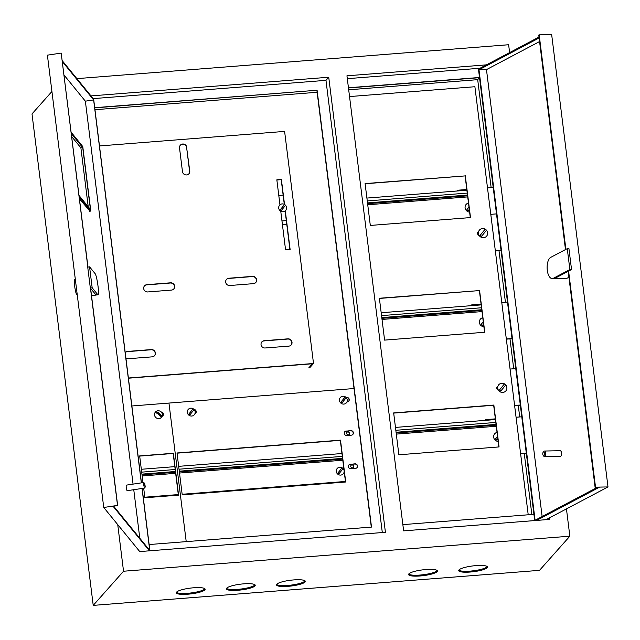 <?xml version="1.0" encoding="UTF-8"?>
<svg xmlns="http://www.w3.org/2000/svg" width="640" height="640" viewBox="0 0 640 640"><rect width="100%" height="100%" fill="white"/><g stroke="black" fill="none" stroke-linecap="round" stroke-linejoin="round"><path stroke-width="0.96" d="M286.768 224.232L282.416 224.576M286.312 220.608L281.968 220.952M283.136 195.128L278.792 195.472M346.632 433.424A1.592 1.52 41.6 0 0 349.368 434.36A1.592 1.52 41.6 0 0 348.624 431.84A1.592 1.52 41.6 0 0 346.632 433.424M349.272 434.456A1.592 1.52 41.6 0 0 346.904 432.352M350.744 466.416A1.592 1.52 41.6 0 0 353.48 467.352A1.592 1.52 41.6 0 0 352.736 464.832A1.592 1.52 41.6 0 0 350.744 466.416M353.384 467.448A1.592 1.52 41.6 0 0 351.016 465.344M204.888 588.76A14.512 2.904 -7.1 0 1 187.768 593.288A14.512 2.904 -7.1 0 1 176.456 592.304M187.88 594.2A14.512 2.904 -7.1 0 1 176.336 592.784A14.512 2.904 -7.1 0 1 193.576 587.784A14.512 2.904 -7.1 0 1 205.128 589.192A14.512 2.904 -7.1 0 1 187.88 594.2M254.984 584.832A14.512 2.904 -7.1 0 1 237.864 589.352A14.512 2.904 -7.1 0 1 226.552 588.376M237.976 590.264A14.512 2.904 -7.1 0 1 226.432 588.848A14.512 2.904 -7.1 0 1 243.672 583.848A14.512 2.904 -7.1 0 1 255.224 585.264A14.512 2.904 -7.1 0 1 237.976 590.264M487.248 566.6A14.512 2.904 -7.1 0 1 470.128 571.12A14.512 2.904 -7.1 0 1 458.816 570.136M470.24 572.032A14.512 2.904 -7.1 0 1 458.688 570.616A14.512 2.904 -7.1 0 1 475.936 565.616A14.512 2.904 -7.1 0 1 487.488 567.032A14.512 2.904 -7.1 0 1 470.24 572.032M437.152 570.528A14.512 2.904 -7.1 0 1 420.032 575.056A14.512 2.904 -7.1 0 1 408.72 574.072M420.144 575.968A14.512 2.904 -7.1 0 1 408.592 574.552A14.512 2.904 -7.1 0 1 425.84 569.544A14.512 2.904 -7.1 0 1 437.392 570.96A14.512 2.904 -7.1 0 1 420.144 575.968M305.08 580.896A14.512 2.904 -7.1 0 1 287.96 585.424A14.512 2.904 -7.1 0 1 276.648 584.44M288.072 586.336A14.512 2.904 -7.1 0 1 276.528 584.92A14.512 2.904 -7.1 0 1 293.768 579.912A14.512 2.904 -7.1 0 1 305.32 581.328A14.512 2.904 -7.1 0 1 288.072 586.336M485.688 420.336L485.808 419.608L485.896 420.32M520.624 453.832L526.32 453.384M526.304 453.192L520.6 453.64M485.808 419.608L495.36 418.864M516.064 417.24L521.768 416.792M471.408 305.664L471.528 304.936L471.616 305.648M506.336 339.16L512.04 338.712M512.016 338.52L506.312 338.968M471.528 304.936L481.08 304.184M501.784 302.56L507.48 302.112M479.456 77.68L477.696 79.664L491.136 187.6M498.992 250.64L505.424 302.28M509.984 338.872L513.704 368.768M518.264 405.36L519.704 416.952M524.264 453.544L531.856 514.496M569.848 536.192L539.52 570.344L93.216 605.384L123.536 571.232L569.848 536.192L566.448 508.904M76.88 78.632L508.632 44.736L509.616 52.6M486.408 64.864L346.952 75.808L403.632 530.864L549.368 519.424L549.192 518.024M94.712 107.688L317.096 90.232L371.504 527.08L149.128 544.544M90.976 95.904L328.736 77.24L325.976 80.344L93.192 98.616M325.976 80.344L382.304 532.536M479.992 68.256L347.304 78.672M348.44 87.768L479.504 77.48M533.912 514.336L402.856 524.624M139.488 551.6L385.416 532.296L328.736 77.24M348.464 87.96L479.528 77.672M117.736 524.624L123.536 571.232M93.216 605.384L32 113.928L51.928 91.48M94.736 107.88L317.096 90.232M316.912 90.44L371.296 527.104M477.696 79.664L348.696 89.792M317.136 92.272L94.968 109.712M496.496 213.888L490.792 214.336M495.328 250.736L501.024 250.288M495.352 250.928L501.048 250.48M514.6 405.456L520.296 405.008M514.624 405.648L520.32 405.2M515.768 368.608L510.064 369.056M457.12 190.992L457.24 190.264L457.328 190.976M457.24 190.264L466.8 189.512M487.496 187.888L493.2 187.44M77.272 294.984L76.736 294.576A7.488 0.912 -98.5 0 1 74.632 285.856A7.488 0.912 -98.5 0 1 74.528 279.88L75.264 278.864M97.72 294.576A10.768 1.312 81.5 0 0 98.016 294.752A10.768 1.312 81.5 0 0 98.008 286.064A10.768 1.312 81.5 0 0 95.112 273.64L89.56 266.84L87.72 267.12L90.328 288.048L95.88 294.848L97.72 294.576L92.168 287.776L90.328 288.048M144.696 484.84L145.272 487.008L144.72 483.336L144.696 484.84M145.272 487.008L144.472 488.096L143.632 484.808L143.632 482.536L144.72 483.336M143.632 482.536L126.176 485.16L126.176 487.424L127.016 490.712L144.472 488.096M149.432 550.816L113.072 506.272L117.664 505.584L90.608 288.4M62.256 60.712L93.656 99.184L141.448 482.872M142.144 488.44L149.904 550.784M62.368 61.624L93.632 99.92L141.328 482.888M142.024 488.464L149.744 550.424L113.632 506.192M89.952 211.192L79.456 198.816M64.04 75.04L85.36 101.168L133.064 484.128M133.76 489.704L139.8 538.248M90.472 288.224L117.528 505.416L103.744 507.48L47.4 55.16L61.184 53.088L87.84 267.096M139.744 551.576L103.744 507.48M87.96 267.08L61.184 53.088M93.632 99.92L85.36 101.168M89.56 266.84L92.168 287.776M292.008 342.2A3.744 3.576 41.6 0 0 287.912 338.84L264.232 340.704A3.744 3.576 41.6 0 0 261.456 345.928A3.744 3.576 41.6 0 0 265.136 347.984L288.816 346.128A3.744 3.576 41.6 0 0 292.008 342.2M291.072 345.072A3.744 3.576 41.6 0 0 287.728 339.048L264.048 340.912A3.744 3.576 41.6 0 0 261.792 341.96M125.88 357.904A3.744 3.576 41.6 0 0 128.512 358.712L152.192 356.848A3.744 3.576 41.6 0 0 155.384 352.92A3.744 3.576 41.6 0 0 151.288 349.568L127.608 351.432A3.744 3.576 41.6 0 0 125.224 352.624A3.744 3.576 41.6 0 1 127.424 351.632L127.608 351.432M154.448 355.8A3.744 3.576 41.6 0 0 151.104 349.776L127.424 351.632M256.64 279.728A3.744 3.576 41.6 0 0 252.536 276.368L228.856 278.232A3.744 3.576 41.6 0 0 226.08 283.456A3.744 3.576 41.6 0 0 229.768 285.512L253.448 283.648A3.744 3.576 41.6 0 0 256.64 279.728M255.696 282.6A3.744 3.576 41.6 0 0 252.352 276.576L228.672 278.44A3.744 3.576 41.6 0 0 226.424 279.488M174.664 286.16A3.744 3.576 41.6 0 0 170.568 282.808L146.88 284.664A3.744 3.576 41.6 0 0 144.104 289.896A3.744 3.576 41.6 0 0 147.792 291.944L171.472 290.088A3.744 3.576 41.6 0 0 174.664 286.16M173.72 289.032A3.744 3.576 41.6 0 0 170.384 283.016L146.696 284.872A3.744 3.576 41.6 0 0 144.448 285.928M284.512 204.448L281.392 179.448L276.84 179.808L279.96 204.824M280.752 211.208L285.568 249.88L290.128 249.528L285.304 210.856M186.8 147.36A3.744 3.576 41.6 0 0 180.36 145.16A3.744 3.576 41.6 0 0 179.52 147.928L182.464 171.592A3.744 3.576 41.6 0 0 188.904 173.792A3.744 3.576 41.6 0 0 189.752 171.016L186.624 147.56A3.744 3.576 41.6 0 0 180.272 145.264M99.48 145.944L284.608 131.408L313.512 363.488L128.384 378.016M309.656 367.832L313.512 363.488M308.744 367.904L312.424 363.76L128.408 378.208M289.92 249.544L285.12 211.008M284.288 204.328L281.208 179.656L276.864 180M188.816 173.896A3.744 3.576 41.6 0 0 189.568 171.224L186.624 147.56M195.184 412.152A4.12 4.12 0 0 0 193.68 409.12A4.032 3.848 41.6 0 0 187.424 410.904A4.032 3.848 41.6 0 0 193.04 415.696A4.032 3.848 41.6 0 0 193.672 409.136A4.12 4.12 0 0 0 190.736 408.2M189.816 414.92A3.616 3.456 -138.4 0 1 188.808 414.096L193.096 408.816A3.616 3.456 -138.4 0 1 194.104 409.648L189.816 414.92L194.104 409.648M286.584 207.872A4.12 4.12 0 0 0 285.08 204.84A4.032 3.848 41.6 0 0 278.824 206.632A4.032 3.848 41.6 0 0 284.432 211.416A4.032 3.848 41.6 0 0 285.072 204.856A4.12 4.12 0 0 0 282.136 203.92M281.216 210.648A3.616 3.456 -138.4 0 1 280.2 209.816L284.488 204.536A3.616 3.456 -138.4 0 1 285.504 205.368L281.216 210.648L285.504 205.368M155.328 412.136A4.032 3.848 41.6 0 0 156.016 417.68A4.032 3.848 41.6 0 0 162.392 414.72A4.12 4.12 0 0 0 157.944 410.776A4.032 3.848 41.6 0 0 155.328 412.136M161.816 416.216A3.616 3.456 -138.4 0 1 161.024 417.184A4.064 1.2 39.1 0 0 158.68 414.464A4.064 1.2 39.1 0 0 155.52 412.672A3.616 3.456 -138.4 0 1 156.304 411.704L161.816 416.216A4.064 1.2 -140.9 0 0 159.472 413.496A4.064 1.2 -140.9 0 0 156.304 411.704M345.776 397.184A4.032 3.848 41.6 0 0 339.536 398.968A4.032 3.848 41.6 0 0 345.144 403.752A4.032 3.848 41.6 0 0 345.784 397.192M341.928 402.984A3.616 3.456 -138.4 0 1 340.912 402.152L345.2 396.872A3.616 3.456 -138.4 0 1 346.216 397.704L341.928 402.984L346.216 397.704M162.808 415.904A2.344 2.232 41.6 0 0 161.448 412.248M178.376 495.152L173.184 453.472L139.688 456.104M154.72 413.208A2.344 2.232 41.6 0 0 154.72 415.832M162.096 416.368A2.344 2.232 41.6 0 0 161.2 411.976M143.688 488.208L144.88 497.776L178.584 495.136L173.368 453.264L139.664 455.912L142.992 482.632M131.872 405.976L168.952 403.072L186.216 541.632L168.952 403.072L354.04 388.536M195.592 413.328A2.344 2.232 41.6 0 0 194.24 409.68M356.888 467.752A2.344 2.232 41.6 0 0 354.768 464.032L350.216 464.392A2.344 2.232 41.6 0 0 348.84 465.008M352.752 434.536A2.344 2.232 41.6 0 0 350.632 430.816L346.08 431.168A2.344 2.232 41.6 0 0 344.704 431.792M348.616 401.32A2.344 2.232 41.6 0 0 346.496 397.592L346.248 397.616M345.512 482.024L340.32 440.352L177.032 453.168M187.512 410.632A2.344 2.232 41.6 0 0 187.512 413.264M194.88 413.8A2.344 2.232 41.6 0 0 193.992 409.4M350.4 464.184A2.344 2.232 41.6 0 0 348.664 467.448A2.344 2.232 41.6 0 0 350.968 468.736L355.52 468.376A2.344 2.232 41.6 0 0 357.256 465.104A2.344 2.232 41.6 0 0 354.952 463.824L350.216 464.392M346.264 430.968A2.344 2.232 41.6 0 0 344.528 434.232A2.344 2.232 41.6 0 0 346.824 435.512L351.384 435.16A2.344 2.232 41.6 0 0 353.12 431.888A2.344 2.232 41.6 0 0 350.816 430.608L346.08 431.168M346.944 401.96L347.24 401.936A2.344 2.232 41.6 0 0 348.976 398.672A2.344 2.232 41.6 0 0 346.68 397.384L346.08 397.432M177.008 452.984L182.224 494.848L345.72 482.008L340.504 440.144L177.008 452.984M79.208 196.872L90.8 211.064L82.776 146.552L71.16 132.256M79.04 195.504L90.432 209.464L82.728 147.576L71.336 133.616M88.224 206.752L80.888 147.848L71.704 136.6M82.728 147.576L80.888 147.848M341.96 453.528L178.672 466.344M174.824 466.648L141.328 469.272M497.264 386.656A2.344 2.232 -138.4 0 1 497.912 386.208M498.488 390.272A2.344 2.232 -138.4 0 1 497.968 386.064M477.992 231.936A2.344 2.232 -138.4 0 1 478.64 231.496M479.216 235.552A2.344 2.232 -138.4 0 1 478.696 231.352M393.688 413.112L493.672 405.264L498.856 446.936M365.12 183.76L465.104 175.912L470.296 217.592M379.4 298.44L479.384 290.584L484.576 332.264M499.064 446.92L398.872 454.784L393.664 412.92L493.856 405.056L499.064 446.92M349.536 96.568L474.896 86.728L528.216 514.784M465.288 175.704L470.504 217.576L370.312 225.44L365.096 183.576L465.104 175.912M479.568 290.384L484.784 332.248L384.592 340.112L379.376 298.248L479.384 290.584M550.736 257.36A10.768 4.928 -91.1 0 0 547.288 270.336A10.768 4.928 -91.1 0 0 552.24 278.592A10.768 4.928 -91.1 0 0 553.344 278.296L569.872 269.56L571.536 269.528L568.928 248.592L567.264 248.624L550.736 257.36M544.464 453.408A1.872 0.856 -91.1 0 0 543.16 452.248A1.872 0.856 -91.1 0 0 542.808 454.28A1.872 0.856 -91.1 0 0 543.224 455.456A1.872 0.856 -91.1 0 0 544.168 455.352A1.872 0.856 -91.1 0 0 544.464 453.408M543.16 452.248L543.76 451.432A2.808 1.288 88.9 0 1 544.416 451.024A2.808 1.288 88.9 0 1 545.704 453.176A2.808 1.288 88.9 0 1 544.52 456.64A2.808 1.288 88.9 0 1 543.848 456.248L543.224 455.456M544.52 456.64L560.328 456.344A2.808 1.288 -91.1 0 0 561.52 452.88A2.808 1.288 -91.1 0 0 560.224 450.728L544.416 451.024M534.696 520.576L478.456 69.064L539.008 37.056M568.184 271.296L595.104 487.392L599.264 487.312L536.624 520.424M597.36 487.344L535.096 520.264L478.984 69.76L539.128 37.968M568.872 276.776A10.768 4.928 88.9 0 1 566.384 278.328L552.24 278.592M542.136 516.536L486.472 69.616L539.568 41.552M565.896 249.352L539.176 34.848L551.664 34.616L608 486.936L546.048 519.68M595.104 487.392L595.52 487.168L568.6 271.08M595.52 487.168L608 486.936M539.176 34.848L538.76 35.064L565.48 249.568M478.984 69.76L486.472 69.616M553.344 278.296L555.008 278.264L571.536 269.528M569.872 269.56L567.264 248.624M495.448 419.568L395.464 427.416M481.168 304.896L381.184 312.744M466.888 190.224L366.904 198.072M344.112 470.768A4.032 3.848 41.6 0 0 336.392 469.96A4.032 3.848 41.6 0 0 342 474.752A4.032 3.848 41.6 0 0 344.136 470.96A4.12 4.12 0 0 1 344.152 471.2M338.784 473.976A3.616 3.456 -138.4 0 1 337.768 473.152L342.056 467.872A3.616 3.456 -138.4 0 1 343.072 468.704L338.784 473.976L343.072 468.704M485.848 229.648A4.696 4.488 41.6 0 0 478.504 231.992A4.696 4.488 41.6 0 0 484.856 237.408A4.696 4.488 41.6 0 0 487.608 233.728A4.776 4.776 0 0 0 481.88 228.648M481.56 236.296A4.104 3.92 -138.4 0 1 480.256 235.224L485.096 229.264A4.104 3.92 -138.4 0 1 486.4 230.336L481.56 236.296L486.4 230.336M505.12 384.368A4.696 4.488 41.6 0 0 497.776 386.712A4.696 4.488 41.6 0 0 504.128 392.128A4.696 4.488 41.6 0 0 506.88 388.448A4.776 4.776 0 0 0 501.152 383.36M500.832 391.016A4.104 3.92 -138.4 0 1 499.528 389.944L504.368 383.984A4.104 3.92 -138.4 0 1 505.672 385.048L500.832 391.016L505.672 385.048M468.48 203.04A4.696 4.488 41.6 0 0 469.608 212.088M468.216 210.68L469.272 209.408L468.216 210.68A4.104 3.92 -138.4 0 1 466.912 209.608L468.984 207.104M482.768 317.712A4.696 4.488 41.6 0 0 483.888 326.76M483.552 324.056L482.504 325.352A4.104 3.92 -138.4 0 1 481.2 324.28L483.272 321.776M482.504 325.352L483.56 324.08M497.048 432.384A4.696 4.488 41.6 0 0 498.176 441.432M497.84 438.728L496.784 440.024A4.104 3.92 -138.4 0 1 495.48 438.96L497.552 436.448M496.784 440.024L497.84 438.752M90.8 211.064L89.6 211.248L90.8 211.064M342.32 456.392L179.032 469.208M175.184 469.512L141.688 472.144M342.568 458.376L179.28 471.192M175.432 471.496L141.936 474.12M342.656 459.12L179.368 471.936M175.52 472.24L142.024 474.864M342.8 460.216L179.512 473.032M175.656 473.336L142.168 475.968M345.448 481.488L182.16 494.304M178.304 494.608L144.816 497.24M495.808 422.44L395.824 430.288M496.056 424.416L396.072 432.264M496.144 425.16L396.16 433.008M496.288 426.264L396.304 434.112M481.528 307.76L381.544 315.616M481.768 309.744L381.784 317.592M481.864 310.488L381.88 318.336M482 311.592L382.016 319.44M467.24 193.088L367.256 200.936M467.488 195.072L367.504 202.92M467.584 195.816L367.6 203.664M467.72 196.912L367.736 204.768M98.016 294.752L91.528 295.728M347.296 400.208A4.12 4.12 0 0 0 342.848 396.256M345.44 481.456L182.152 494.272M178.304 494.576L144.808 497.2M344.104 470.728A4.12 4.12 0 0 0 339.704 467.256"/></g></svg>

